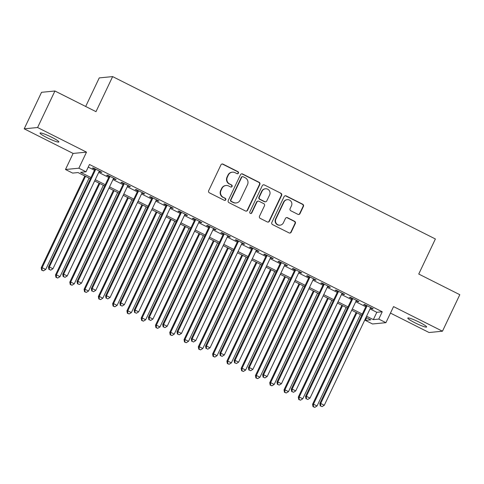 <?xml version="1.0" encoding="UTF-8"?>
<svg xmlns="http://www.w3.org/2000/svg" width="484" height="484" viewBox="0 0 484 484"><rect width="100%" height="100%" fill="white"/><g stroke="black" fill="none" stroke-linecap="round" stroke-linejoin="round"><path stroke-width="0.73" d="M238.418 173.133A1.119 1.089 84.4 0 0 237.916 171.632L223.021 164.137A1.597 1.561 84.4 0 0 220.94 164.869L208.683 190.678A1.597 1.561 84.4 0 0 209.403 192.82L224.298 200.309A1.119 1.089 84.4 0 0 225.756 199.801A1.119 1.089 84.4 0 0 225.254 198.307L223.324 197.333A5.112 4.985 84.4 0 1 221.019 190.49L222.035 188.337A5.112 4.985 84.4 0 1 228.702 186.007L230.632 186.975A1.119 1.089 84.4 0 0 232.09 186.467A1.119 1.089 84.4 0 0 231.582 184.967L229.658 183.999A5.112 4.985 84.4 0 1 227.347 177.156L228.369 175.002A5.112 4.985 84.4 0 1 235.036 172.673L236.96 173.641A1.119 1.089 84.4 0 0 238.418 173.133M237.366 173.75A1.119 1.089 84.4 0 0 237.553 171.669L222.658 164.173A1.597 1.561 84.4 0 0 222.005 164.009M224.703 200.424A1.119 1.089 84.4 0 0 224.891 198.337L223.324 197.333M231.031 187.09A1.119 1.089 84.4 0 0 231.219 185.003L229.658 183.999M419.513 322.302A10.424 1.222 -154.6 0 0 407.782 318.055A10.424 1.222 -154.6 0 0 414.885 322.749A10.424 1.222 -154.6 0 0 426.616 326.996A10.424 1.222 -154.6 0 0 419.513 322.302M51.776 137.287A10.424 1.222 -154.6 0 0 40.045 133.046A10.424 1.222 -154.6 0 0 47.142 137.74A10.424 1.222 -154.6 0 0 58.873 141.987A10.424 1.222 -154.6 0 0 51.776 137.287M297.914 214.339A1.597 1.561 84.4 0 0 299.995 213.613L303.432 206.372A1.597 1.561 84.4 0 0 302.712 204.23L286.171 195.911A1.597 1.561 84.4 0 0 284.09 196.637L271.833 222.452A1.597 1.561 84.4 0 0 272.553 224.588L289.093 232.913A1.597 1.561 84.4 0 0 291.18 232.181L295.331 223.439A1.597 1.561 84.4 0 0 294.611 221.297L287.532 217.733A1.597 1.561 84.4 0 0 285.451 218.466L283.388 222.803A4.277 4.168 84.4 0 1 276.219 223.342A4.277 4.168 84.4 0 1 275.892 219.028L283.957 202.034A4.277 4.168 84.4 0 1 291.126 201.495A4.277 4.168 84.4 0 1 291.459 205.809L290.116 208.64A1.597 1.561 84.4 0 0 290.836 210.782L297.914 214.339M370.048 308.901L376.818 312.307L382.245 311.781L378.772 319.083L385.917 322.677L372.529 323.977L365.384 320.384L370.817 319.857L365.995 317.437M54.928 91.004L37.589 127.522L24.2 128.823L41.539 92.305L54.928 91.004L95.989 111.659L112.639 76.599L435.388 238.975L418.745 274.041L459.8 294.695L442.461 331.213L393.546 306.608L385.917 322.677M24.2 128.823L73.114 153.434L86.503 152.133L37.589 127.522M86.503 152.133L78.868 168.202L86.013 171.796L80.586 172.322L90.974 177.549M382.245 311.781L89.48 164.487L86.013 171.796M259.835 184.44A1.597 1.561 84.4 0 0 259.115 182.299L242.575 173.98A1.597 1.561 84.4 0 0 240.494 174.706L228.236 200.515A1.597 1.561 84.4 0 0 228.956 202.657L245.497 210.976A1.597 1.561 84.4 0 0 247.584 210.25L259.835 184.44L259.478 184.477A1.597 1.561 84.4 0 0 258.758 182.335L242.212 174.01A1.597 1.561 84.4 0 0 241.558 173.847M264.373 184.942L280.914 193.267A1.597 1.561 84.4 0 1 281.634 195.403L269.382 221.218A1.597 1.561 84.4 0 1 267.295 221.944L260.217 218.381A1.597 1.561 84.4 0 1 259.497 216.245L264.47 205.779A1.597 1.561 84.4 0 0 263.75 203.637L259.049 201.277A1.597 1.561 84.4 0 0 256.968 202.003L251.795 212.899A1.119 1.089 84.4 0 1 249.919 213.045A1.119 1.089 84.4 0 1 249.829 211.913L262.292 185.674A1.597 1.561 84.4 0 1 264.373 184.942L280.914 193.267M390.467 313.094L429.072 332.52L442.461 331.213M99.141 171.469L100.944 172.377L101.852 172.286L93.285 167.978L92.377 168.063L94.876 169.321M113.425 178.656L115.228 179.564L116.13 179.473L107.563 175.166L106.662 175.25L109.16 176.509M127.703 185.838L129.506 186.745L130.414 186.661L121.847 182.347L120.939 182.438L123.438 183.69M141.987 193.025L143.79 193.933L144.692 193.842L136.125 189.534L135.224 189.619L137.722 190.877M156.265 200.207L158.068 201.114L158.976 201.029L150.409 196.716L149.502 196.806L152 198.065M170.549 207.394L172.352 208.302L173.254 208.211L164.687 203.903L163.786 203.988L166.284 205.246M184.834 214.581L186.63 215.489L187.538 215.398L178.971 211.084L178.064 211.175L180.562 212.434M199.112 221.763L200.914 222.67L201.822 222.586L193.249 218.272L192.348 218.363L194.846 219.615M213.396 228.95L215.198 229.858L216.1 229.767L207.533 225.459L206.626 225.544L209.124 226.802M227.674 236.131L229.476 237.039L230.384 236.954L221.811 232.641L220.91 232.731L223.408 233.99M241.958 243.319L243.761 244.226L244.662 244.136L236.095 239.828L235.188 239.913L237.686 241.171M256.236 250.506L258.039 251.414L258.946 251.323L250.373 247.009L249.472 247.1L251.97 248.359M270.52 257.688L272.323 258.595L273.224 258.51L264.657 254.197L263.75 254.288L266.248 255.54M284.798 264.875L286.601 265.783L287.508 265.692L278.935 261.384L278.034 261.469L280.532 262.727M299.082 272.056L300.885 272.964L301.786 272.879L293.219 268.566L292.312 268.656L294.81 269.915M313.36 279.244L315.163 280.151L316.07 280.061L307.497 275.753L306.596 275.838L309.094 277.096M327.644 286.431L329.447 287.333L330.348 287.248L321.781 282.934L320.874 283.025L323.373 284.283M341.922 293.613L343.725 294.52L344.632 294.435L336.059 290.122L335.158 290.212L337.657 291.465M356.206 300.8L358.009 301.707L358.91 301.617L350.343 297.309L349.436 297.394L351.941 298.652M88.233 167.119L94.441 170.241M98.706 172.389L108.718 177.428M112.99 179.576L123.003 184.616M127.268 186.757L137.281 191.797M141.552 193.945L151.565 198.984M155.83 201.132L165.849 206.166M170.114 208.314L180.127 213.353M184.392 215.501L194.411 220.541M198.676 222.682L208.689 227.722M212.954 229.87L222.973 234.909M227.238 237.057L237.251 242.091M241.516 244.238L251.535 249.278M255.8 251.426L265.813 256.466M270.078 258.607L280.097 263.647M284.362 265.795L294.375 270.834M298.64 272.982L308.659 278.016M312.924 280.163L322.937 285.203M327.202 287.351L337.221 292.384M341.486 294.532L351.499 299.572M355.77 301.72L365.783 306.759M370.484 307.981L372.287 308.889L373.194 308.804L364.621 304.49L363.72 304.581L366.219 305.84M112.639 76.599L99.25 77.9L85.68 106.474M366.636 317.758L365.384 320.384M90.387 178.778L78.051 172.57L72.624 173.097L65.485 169.503L78.868 168.202M73.114 153.434L65.485 169.503M366.582 316.209L373.346 319.615L378.772 319.083M95.239 179.697L105.252 184.731M109.517 186.878L119.536 191.918M123.801 194.066L133.814 199.106M138.079 201.247L148.098 206.287M152.363 208.435L162.376 213.474M166.641 215.622L176.66 220.656M180.925 222.803L190.938 227.843M195.209 229.991L205.222 235.024M209.487 237.172L219.5 242.212M223.771 244.359L233.784 249.399M238.049 251.541L248.062 256.581M252.333 258.728L262.346 263.768M266.611 265.916L276.624 270.949M280.895 273.097L290.908 278.137M295.173 280.284L305.186 285.324M309.457 287.466L319.47 292.505M323.736 294.653L333.748 299.693M338.02 301.841L348.032 306.874M352.298 309.022L362.316 314.062M361.729 315.29L351.717 310.25M347.451 308.102L337.433 303.063M333.167 300.921L323.155 295.881M318.889 293.734L308.871 288.694M304.605 286.546L294.593 281.513M290.327 279.365L280.309 274.325M276.043 272.177L266.031 267.144M261.765 264.996L251.747 259.956M247.481 257.809L237.469 252.769M233.203 250.627L223.184 245.588M218.919 243.44L208.906 238.4M204.635 236.252L194.622 231.219M190.357 229.071L180.344 224.031M176.073 221.884L166.06 216.844M161.795 214.702L151.782 209.663M147.511 207.515L137.498 202.475M133.233 200.328L123.22 195.294M118.949 193.146L108.936 188.107M104.671 185.959L94.658 180.919M376.818 312.307L373.346 319.615M100.944 172.377L101.156 171.941M115.228 179.564L115.434 179.122M129.506 186.745L129.718 186.31M143.79 193.933L143.996 193.491M158.068 201.114L158.28 200.678M172.352 208.302L172.558 207.866M186.63 215.489L186.842 215.047M200.914 222.67L201.12 222.235M215.198 229.858L215.404 229.416M229.476 237.039L229.682 236.603M243.761 244.226L243.966 243.785M258.039 251.414L258.244 250.972M272.323 258.595L272.528 258.16M286.601 265.783L286.812 265.341M300.885 272.964L301.09 272.528M315.163 280.151L315.374 279.71M329.447 287.333L329.652 286.897M343.725 294.52L343.936 294.084M358.009 301.707L358.214 301.266M372.287 308.889L372.499 308.453M232.362 172.171L231.999 172.201A5.112 4.985 84.4 0 0 228.006 175.039L228.369 175.002M229.295 184.035A5.112 4.985 84.4 0 1 226.99 177.186L228.006 175.039M226.028 185.505L225.665 185.541A5.112 4.985 84.4 0 0 221.678 188.373L222.035 188.337M222.961 197.369A5.112 4.985 84.4 0 1 220.656 190.527L221.678 188.373M246.15 211.145A1.597 1.561 84.4 0 0 247.221 210.286L259.478 184.477M243.168 176.763A1.119 1.089 84.4 0 0 241.71 177.271L230.947 199.928A1.119 1.089 84.4 0 0 231.455 201.423L233.488 202.445A5.112 4.985 84.4 0 0 240.149 200.116L247.506 184.628A5.112 4.985 84.4 0 0 245.2 177.785L243.168 176.763M242.581 176.654L242.218 176.684A1.119 1.089 84.4 0 0 241.347 177.307L241.71 177.271M236.162 202.947L235.799 202.984A5.112 4.985 84.4 0 1 233.125 202.481L231.092 201.459A1.119 1.089 84.4 0 1 230.59 199.965L241.347 177.307M267.948 222.108A1.597 1.561 84.4 0 0 269.019 221.248L281.277 195.439A1.597 1.561 84.4 0 0 280.551 193.304M258.214 201.12L257.851 201.15A1.597 1.561 84.4 0 0 256.605 202.04L251.432 212.936L251.795 212.899M250.736 213.523A1.119 1.089 84.4 0 0 251.432 212.936M269.624 194.913A4.277 4.168 84.4 0 0 265.462 188.772A4.277 4.168 84.4 0 0 262.128 191.144L259.285 197.127A1.597 1.561 84.4 0 0 260.005 199.269L264.7 201.628A1.597 1.561 84.4 0 0 266.781 200.902L269.624 194.913M265.462 188.772L265.099 188.808A4.277 4.168 84.4 0 0 261.765 191.174L262.128 191.144M265.534 201.786L265.171 201.822A1.597 1.561 84.4 0 1 264.337 201.665L259.642 199.305A1.597 1.561 84.4 0 1 258.922 197.163L261.765 191.174M264.01 184.979A1.597 1.561 84.4 0 0 263.356 184.815M287.296 199.668L286.933 199.704A4.277 4.168 84.4 0 0 283.594 202.07L283.957 202.034M280.054 225.169L279.692 225.205A4.277 4.168 84.4 0 1 275.529 219.064L283.594 202.07M289.747 233.076A1.597 1.561 84.4 0 0 290.817 232.217L294.968 223.469A1.597 1.561 84.4 0 0 294.248 221.333L287.169 217.77A1.597 1.561 84.4 0 0 286.516 217.606M298.567 214.503A1.597 1.561 84.4 0 0 299.632 213.65L303.075 206.408A1.597 1.561 84.4 0 0 302.349 204.266L285.808 195.947A1.597 1.561 84.4 0 0 285.155 195.784M84.815 175.97L41.231 267.761L42.138 267.67L45.708 269.467L89.086 178.118M85.511 176.321L42.138 267.67L42.035 270.132L41.672 270.169L43.463 270.852L42.035 270.132M45.708 269.467L43.463 270.852M41.672 270.169L41.231 267.761M95.088 168.886L48.473 267.053L49.374 266.968L95.784 169.237M49.271 269.431L50.699 270.151L49.271 269.431L49.374 266.968L52.944 268.765L99.353 171.033M48.473 267.053L48.908 269.467M50.699 270.151L52.944 268.765M99.099 183.158L55.515 274.942L56.422 274.858L59.992 276.654L103.364 185.305M99.795 183.509L56.422 274.858L56.319 277.32L55.956 277.356L57.747 278.04L56.319 277.32M59.992 276.654L57.747 278.04M55.956 277.356L55.515 274.942M113.377 190.339L69.799 282.13L70.7 282.039L74.27 283.836L117.648 192.487M114.079 190.69L70.7 282.039L70.597 284.507L70.234 284.538L72.025 285.221L70.597 284.507M74.27 283.836L72.025 285.221M70.234 284.538L69.799 282.13M127.661 197.526L84.077 289.311L84.984 289.226L88.554 291.023L131.926 199.674M128.357 197.877L84.984 289.226L84.882 291.689L84.518 291.725L86.309 292.409L84.882 291.689M88.554 291.023L86.309 292.409M84.518 291.725L84.077 289.311M141.939 204.714L98.361 296.498L99.262 296.408L102.832 298.204L146.21 206.856M142.641 205.065L99.262 296.408L99.159 298.876L98.797 298.912L100.587 299.596L99.159 298.876M102.832 298.204L100.587 299.596M98.797 298.912L98.361 296.498M109.366 176.067L62.751 274.24L63.658 274.15L110.062 176.418M63.555 276.618L64.983 277.338L63.555 276.618L63.658 274.15L67.228 275.947L113.631 178.215M62.751 274.24L63.192 276.654M64.983 277.338L67.228 275.947M123.65 183.254L77.035 281.428L77.936 281.337L124.346 183.605M77.833 283.799L79.261 284.519L77.833 283.799L77.936 281.337L81.506 283.134L127.915 185.402M77.035 281.428L77.476 283.836M79.261 284.519L81.506 283.134M137.928 190.442L91.313 288.609L92.22 288.524L138.624 190.793M92.117 290.987L93.545 291.707L92.117 290.987L92.22 288.524L95.79 290.321L142.193 192.584M91.313 288.609L91.754 291.023M93.545 291.707L95.79 290.321M152.212 197.623L105.597 295.797L106.498 295.706L152.908 197.974M106.395 298.174L107.823 298.888L106.395 298.174L106.498 295.706L110.068 297.503L156.477 199.771M105.597 295.797L106.038 298.204M107.823 298.888L110.068 297.503M156.223 211.895L112.639 303.686L113.546 303.595L117.116 305.392L160.488 214.043M156.919 212.246L113.546 303.595L113.444 306.057L113.081 306.094L114.871 306.777L113.444 306.057M117.116 305.392L114.871 306.777M113.081 306.094L112.639 303.686M166.49 204.811L119.875 302.978L120.782 302.893L167.186 205.162M120.679 305.356L122.107 306.076L120.679 305.356L120.782 302.893L124.352 304.69L170.755 206.958M119.875 302.978L120.316 305.392M122.107 306.076L124.352 304.69M170.501 219.083L126.923 310.867L127.824 310.782L131.394 312.579L174.772 221.23M171.203 219.433L127.824 310.782L127.722 313.245L127.359 313.281L129.149 313.965L127.722 313.245M131.394 312.579L129.149 313.965M127.359 313.281L126.923 310.867M180.774 211.992L134.159 310.165L135.06 310.075L181.47 212.343M134.957 312.543L136.385 313.263L134.957 312.543L135.06 310.075L138.63 311.871L185.039 214.14M134.159 310.165L134.6 312.579M136.385 313.263L138.63 311.871M184.785 226.264L141.201 318.055L142.108 317.964L145.678 319.761L189.05 228.412M185.481 226.615L142.108 317.964L142.006 320.432L141.643 320.462L143.433 321.146L142.006 320.432M145.678 319.761L143.433 321.146M141.643 320.462L141.201 318.055M195.052 219.179L148.437 317.353L149.344 317.262L195.748 219.53M149.241 319.724L150.669 320.444L149.241 319.724L149.344 317.262L152.914 319.059L199.317 221.327M148.437 317.353L148.878 319.761M150.669 320.444L152.914 319.059M199.069 233.451L155.485 325.236L156.386 325.151L159.956 326.948L203.334 235.599M199.765 233.802L156.386 325.151L156.284 327.614L155.921 327.65L157.711 328.334L156.284 327.614M159.956 326.948L157.711 328.334M155.921 327.65L155.485 325.236M209.336 226.367L162.721 324.534L163.622 324.449L210.032 226.712M163.519 326.912L164.947 327.632L163.519 326.912L163.622 324.449L167.192 326.24L213.601 228.508M162.721 324.534L163.162 326.948M164.947 327.632L167.192 326.24M213.347 240.639L169.763 332.423L170.671 332.333L174.24 334.129L217.612 242.78M214.043 240.99L170.671 332.333L170.568 334.801L170.205 334.837L171.995 335.521L170.568 334.801M174.24 334.129L171.995 335.521M170.205 334.837L169.763 332.423M223.614 233.548L176.999 331.721L177.906 331.631L224.31 233.899M177.803 334.099L179.231 334.813L177.803 334.099L177.906 331.631L181.476 333.428L227.879 235.696M176.999 331.721L177.44 334.129M179.231 334.813L181.476 333.428M227.631 247.82L184.047 339.611L184.948 339.52L188.518 341.317L231.897 249.968M228.327 248.171L184.948 339.52L184.846 341.982L184.489 342.019L186.273 342.702L184.846 341.982M188.518 341.317L186.273 342.702M184.489 342.019L184.047 339.611M237.898 240.736L191.283 338.903L192.184 338.818L238.594 241.086M192.081 341.281L193.515 342L192.081 341.281L192.184 338.818L195.754 340.615L242.163 242.883M191.283 338.903L191.724 341.317M193.515 342L195.754 340.615M241.909 255.007L198.325 346.792L199.233 346.707L202.802 348.504L246.174 257.155M242.605 255.358L199.233 346.707L199.13 349.17L198.767 349.206L200.558 349.89L199.13 349.17M202.802 348.504L200.558 349.89M198.767 349.206L198.325 346.792M252.176 247.917L205.561 346.09L206.468 345.999L252.872 248.268M206.365 348.468L207.793 349.182L206.365 348.468L206.468 345.999L210.038 347.796L256.447 250.065M205.561 346.09L206.002 348.504M207.793 349.182L210.038 347.796M256.193 262.189L212.609 353.979L213.511 353.889L217.08 355.686L260.459 264.337M256.889 262.54L213.511 353.889L213.408 356.357L213.051 356.387L214.835 357.071L213.408 356.357M217.08 355.686L214.835 357.071M213.051 356.387L212.609 353.979M266.46 255.104L219.845 353.272L220.746 353.187L267.156 255.455M220.65 355.649L222.077 356.369L220.65 355.649L220.746 353.187L224.322 354.984L270.725 257.252M219.845 353.272L220.287 355.686M222.077 356.369L224.322 354.984M270.471 269.376L226.887 361.161L227.795 361.076L231.364 362.873L274.737 271.524M271.167 269.727L227.795 361.076L227.692 363.538L227.329 363.575L229.12 364.258L227.692 363.538M231.364 362.873L229.12 364.258M227.329 363.575L226.887 361.161M280.738 262.292L234.123 360.459L235.03 360.374L281.434 262.637M234.928 362.837L236.355 363.557L234.928 362.837L235.03 360.374L238.6 362.165L285.009 264.433M234.123 360.459L234.565 362.873M236.355 363.557L238.6 362.165M284.755 276.564L241.171 368.348L242.073 368.257L245.642 370.054L289.021 278.705M285.451 276.909L242.073 368.257L241.97 370.726L241.613 370.762L243.398 371.44L241.97 370.726M245.642 370.054L243.398 371.44M241.613 370.762L241.171 368.348M295.022 269.473L248.407 367.646L249.308 367.556L295.718 269.824M249.212 370.018L250.639 370.738L249.212 370.018L249.308 367.556L252.884 369.352L299.287 271.621M248.407 367.646L248.849 370.054M250.639 370.738L252.884 369.352M299.033 283.745L255.449 375.53L256.357 375.445L259.926 377.242L303.299 285.893M299.729 284.096L256.357 375.445L256.254 377.907L255.891 377.944L257.682 378.627L256.254 377.907M259.926 377.242L257.682 378.627M255.891 377.944L255.449 375.53M309.3 276.66L262.685 374.828L263.592 374.743L309.996 277.011M263.49 377.205L264.917 377.925L263.49 377.205L263.592 374.743L267.162 376.54L313.571 278.808M262.685 374.828L263.127 377.242M264.917 377.925L267.162 376.54M313.317 290.932L269.733 382.717L270.635 382.632L274.204 384.423L317.583 293.08M314.013 291.283L270.635 382.632L270.532 385.095L270.175 385.131L271.966 385.815L270.532 385.095M274.204 384.423L271.966 385.815M270.175 385.131L269.733 382.717M323.584 283.842L276.969 382.015L277.87 381.924L324.28 284.193M277.774 384.393L279.201 385.107L277.774 384.393L277.87 381.924L281.446 383.721L327.849 285.99M276.969 382.015L277.411 384.423M279.201 385.107L281.446 383.721M327.595 298.114L284.011 389.904L284.919 389.814L288.488 391.61L331.861 300.262M328.291 298.465L284.919 389.814L284.816 392.276L284.453 392.312L286.244 392.996L284.816 392.276M288.488 391.61L286.244 392.996M284.453 392.312L284.011 389.904M337.862 291.029L291.247 389.196L292.154 389.112L338.564 291.38M292.052 391.574L293.479 392.294L292.052 391.574L292.154 389.112L295.724 390.909L342.134 293.177M291.247 389.196L291.689 391.61M293.479 392.294L295.724 390.909M341.879 305.301L298.295 397.086L299.197 397.001L302.766 398.798L346.145 307.449M342.575 305.652L299.197 397.001L299.094 399.463L298.737 399.5L300.528 400.183L299.094 399.463M302.766 398.798L300.528 400.183M298.737 399.5L298.295 397.086M352.146 298.211L305.531 396.384L306.433 396.299L352.842 298.561M306.336 398.762L307.763 399.481L306.336 398.762L306.433 396.299L310.008 398.09L356.412 300.358M305.531 396.384L305.973 398.798M307.763 399.481L310.008 398.09M356.157 312.489L312.573 404.273L313.481 404.182L317.05 405.979L360.423 314.63M356.853 312.833L313.481 404.182L313.378 406.651L313.015 406.681L314.806 407.365L313.378 406.651M317.05 405.979L314.806 407.365M313.015 406.681L312.573 404.273M366.424 305.398L319.809 403.571L320.717 403.481L367.126 305.749M320.614 405.943L322.041 406.663L320.614 405.943L320.717 403.481L324.286 405.277L370.696 307.546M319.809 403.571L320.251 405.979M322.041 406.663L324.286 405.277M237.553 171.669L237.916 171.632M224.891 198.337L225.254 198.307M231.219 185.003L231.582 184.967M226.99 177.186L227.347 177.156M220.656 190.527L221.019 190.49M222.658 164.173L223.021 164.137M247.221 210.286L247.584 210.25M242.212 174.01L242.575 173.98M258.758 182.335L259.115 182.299M230.59 199.965L230.947 199.928M231.092 201.459L231.455 201.423M233.125 202.481L233.488 202.445M281.277 195.439L281.634 195.403M269.019 221.248L269.382 221.218M256.605 202.04L256.968 202.003M258.922 197.163L259.285 197.127M259.642 199.305L260.005 199.269M264.337 201.665L264.7 201.628M275.529 219.064L275.892 219.028M287.169 217.77L287.532 217.733M294.248 221.333L294.611 221.297M294.968 223.469L295.331 223.439M290.817 232.217L291.18 232.181M285.808 195.947L286.171 195.911M302.349 204.266L302.712 204.23M303.075 206.408L303.432 206.372M299.632 213.65L299.995 213.613"/></g></svg>
